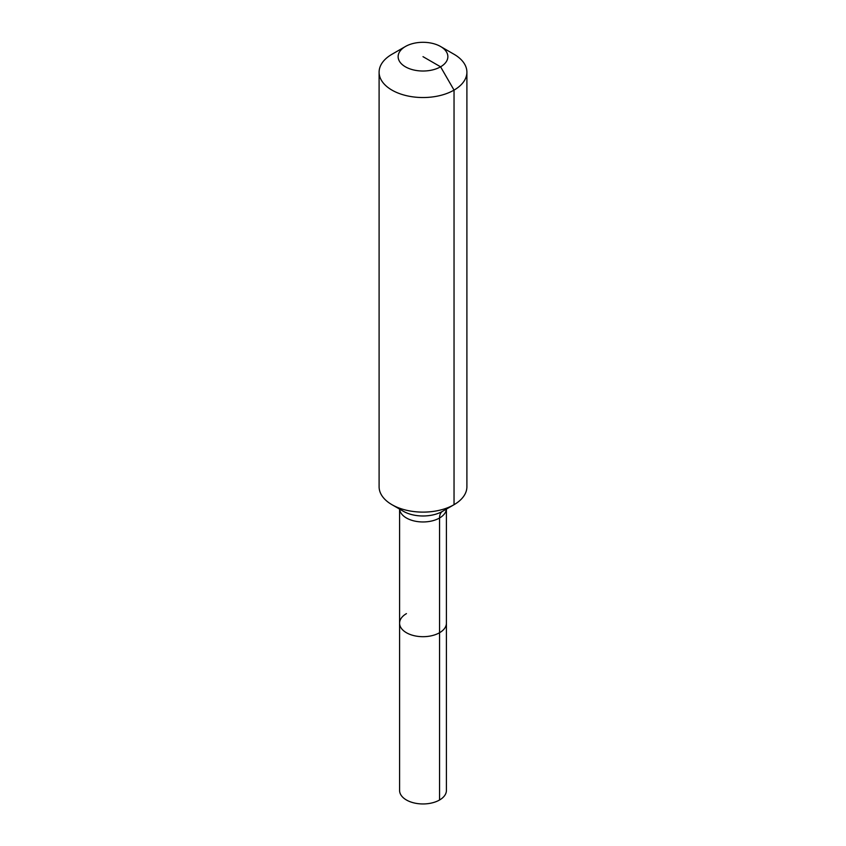 <?xml version="1.0" encoding="UTF-8"?>
<svg xmlns="http://www.w3.org/2000/svg" width="846" height="846" viewBox="0 0 846 846"><rect width="100%" height="100%" fill="white"/><g stroke="black" fill="none" stroke-linecap="round" stroke-linejoin="round"><path stroke-width="1.27" d="M446.413 509.091L446.413 790.439A23.413 13.515 180 0 1 439.55 799.999A23.413 13.515 180 0 1 414.043 802.928A23.413 13.515 180 0 1 399.587 790.439L399.587 623.174A23.413 13.515 180 0 1 406.45 613.625M440.586 46.509A24.872 14.361 180 0 1 440.586 66.813A24.872 14.361 180 0 1 405.414 66.813A24.872 14.361 180 0 1 405.414 46.509A24.872 14.361 180 0 1 440.586 46.509L454.038 54.271A43.897 25.348 180 0 1 466.897 72.196L466.897 486.767A43.897 25.348 180 0 1 454.038 504.692L442.585 511.301A14.636 8.449 -120 0 0 439.55 518.006L439.55 632.734A23.413 13.515 180 0 0 446.413 623.174A23.413 13.515 180 0 1 439.55 632.734A23.413 13.515 180 0 1 414.043 635.663A23.413 13.515 180 0 1 399.587 623.174A23.413 13.515 180 0 0 414.043 635.663A23.413 13.515 180 0 0 439.55 632.734L439.55 799.999M405.414 46.509L391.962 54.271L405.414 46.509M466.897 72.196A43.897 25.348 180 0 1 454.038 90.11A43.897 25.348 180 0 1 406.196 95.609A43.897 25.348 180 0 1 379.103 72.196A43.897 25.348 180 0 1 391.962 54.271L391.962 54.271M423 56.661L440.586 66.813L454.038 90.11L454.038 504.692A43.897 25.348 180 0 1 391.962 504.692A43.897 25.348 180 0 1 379.103 486.767L379.103 72.196M442.585 511.301L454.038 504.692L442.585 511.301A27.696 15.989 180 0 1 403.415 511.301L391.962 504.692M446.381 509.112A23.413 13.515 180 0 1 439.55 518.006A23.413 13.515 180 0 1 406.45 518.006A23.413 13.515 180 0 1 399.619 509.112M399.587 509.091L399.587 623.174"/></g></svg>
